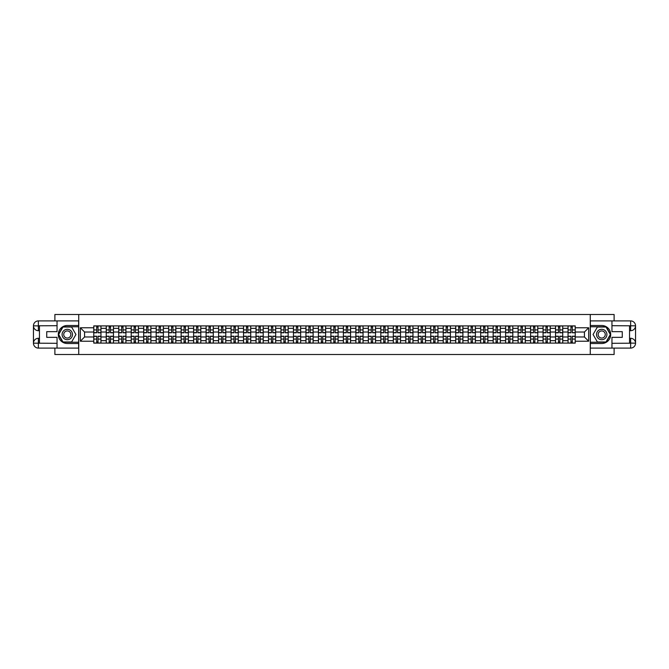 <?xml version="1.0" encoding="UTF-8"?>
<svg xmlns="http://www.w3.org/2000/svg" width="669" height="669" viewBox="0 0 669 669"><rect width="100%" height="100%" fill="white"/><g stroke="black" fill="none" stroke-linecap="round" stroke-linejoin="round"><path stroke-width="1" d="M54.891 348.097L54.891 354.503L614.109 354.503L614.109 348.097M614.109 320.903L614.109 314.497L54.891 314.497L54.891 320.903M106.254 343.097L106.254 328.337L100.969 328.337L100.969 343.097M100.969 328.337L100.969 325.903M106.254 328.337L106.254 325.903M113.454 325.903L113.454 343.097M118.731 343.097L118.731 325.903M125.931 325.903L125.931 343.097M131.216 343.097L131.216 325.903M138.416 325.903L138.416 343.097M143.693 343.097L143.693 325.903M150.893 325.903L150.893 343.097M156.178 343.097L156.178 325.903M163.378 325.903L163.378 343.097M168.655 343.097L168.655 325.903M175.855 325.903L175.855 343.097M181.132 343.097L181.132 325.903M188.332 325.903L188.332 343.097M193.617 343.097L193.617 325.903M200.817 325.903L200.817 343.097M206.094 343.097L206.094 325.903M213.294 325.903L213.294 343.097M218.579 343.097L218.579 325.903M225.779 325.903L225.779 343.097M231.056 343.097L231.056 325.903M238.256 325.903L238.256 343.097M243.541 343.097L243.541 325.903M250.741 325.903L250.741 343.097M256.018 343.097L256.018 325.903M263.218 325.903L263.218 343.097M268.495 343.097L268.495 325.903M275.695 325.903L275.695 343.097M280.98 343.097L280.98 325.903M288.18 325.903L288.18 343.097M293.457 343.097L293.457 325.903M300.657 325.903L300.657 343.097M305.942 343.097L305.942 325.903M313.142 325.903L313.142 343.097M318.419 343.097L318.419 325.903M325.619 325.903L325.619 343.097M330.896 343.097L330.896 325.903M338.104 325.903L338.104 343.097M343.381 343.097L343.381 325.903M350.581 325.903L350.581 343.097M355.858 343.097L355.858 325.903M363.058 325.903L363.058 343.097M368.343 343.097L368.343 325.903M375.543 325.903L375.543 343.097M380.82 343.097L380.82 325.903M388.02 325.903L388.02 343.097M393.305 343.097L393.305 325.903M400.505 325.903L400.505 343.097M405.782 343.097L405.782 325.903M412.982 325.903L412.982 343.097M418.259 343.097L418.259 325.903M425.459 325.903L425.459 343.097M430.744 343.097L430.744 325.903M437.944 325.903L437.944 343.097M443.221 343.097L443.221 325.903M450.421 325.903L450.421 343.097M455.706 343.097L455.706 325.903M462.906 325.903L462.906 343.097M468.183 343.097L468.183 325.903M475.383 325.903L475.383 343.097M480.668 343.097L480.668 325.903M487.868 325.903L487.868 343.097M493.145 343.097L493.145 325.903M500.345 325.903L500.345 343.097M505.622 343.097L505.622 325.903M512.822 325.903L512.822 343.097M518.107 343.097L518.107 325.903M525.307 325.903L525.307 343.097M530.584 343.097L530.584 325.903M537.784 325.903L537.784 343.097M543.069 343.097L543.069 325.903M550.269 325.903L550.269 343.097M555.546 343.097L555.546 325.903M562.746 325.903L562.746 343.097M568.031 343.097L568.031 325.903M568.031 336.984L562.746 336.984M555.546 336.984L550.269 336.984M543.069 336.984L537.784 336.984M530.584 336.984L525.307 336.984M518.107 336.984L512.822 336.984M505.622 336.984L500.345 336.984M493.145 336.984L487.868 336.984M480.668 336.984L475.383 336.984M468.183 336.984L462.906 336.984M455.706 336.984L450.421 336.984M443.221 336.984L437.944 336.984M430.744 336.984L425.459 336.984M418.259 336.984L412.982 336.984M405.782 336.984L400.505 336.984M393.305 336.984L388.02 336.984M380.82 336.984L375.543 336.984M368.343 336.984L363.058 336.984M355.858 336.984L350.581 336.984M343.381 336.984L338.104 336.984M330.896 336.984L325.619 336.984M318.419 336.984L313.142 336.984M305.942 336.984L300.657 336.984M293.457 336.984L288.18 336.984M280.98 336.984L275.695 336.984M268.495 336.984L263.218 336.984M256.018 336.984L250.741 336.984M243.541 336.984L238.256 336.984M231.056 336.984L225.779 336.984M218.579 336.984L213.294 336.984M206.094 336.984L200.817 336.984M193.617 336.984L188.332 336.984M181.132 336.984L175.855 336.984M168.655 336.984L163.378 336.984M156.178 336.984L150.893 336.984M143.693 336.984L138.416 336.984M131.216 336.984L125.931 336.984M118.731 336.984L113.454 336.984M106.254 336.984L100.969 336.984M568.031 332.016L562.746 332.016M555.546 332.016L550.269 332.016M543.069 332.016L537.784 332.016M530.584 332.016L525.307 332.016M518.107 332.016L512.822 332.016M505.622 332.016L500.345 332.016M493.145 332.016L487.868 332.016M480.668 332.016L475.383 332.016M468.183 332.016L462.906 332.016M455.706 332.016L450.421 332.016M443.221 332.016L437.944 332.016M430.744 332.016L425.459 332.016M418.259 332.016L412.982 332.016M405.782 332.016L400.505 332.016M393.305 332.016L388.02 332.016M380.82 332.016L375.543 332.016M368.343 332.016L363.058 332.016M355.858 332.016L350.581 332.016M343.381 332.016L338.104 332.016M330.896 332.016L325.619 332.016M318.419 332.016L313.142 332.016M305.942 332.016L300.657 332.016M293.457 332.016L288.18 332.016M280.98 332.016L275.695 332.016M268.495 332.016L263.218 332.016M256.018 332.016L250.741 332.016M243.541 332.016L238.256 332.016M231.056 332.016L225.779 332.016M218.579 332.016L213.294 332.016M206.094 332.016L200.817 332.016M193.617 332.016L188.332 332.016M181.132 332.016L175.855 332.016M168.655 332.016L163.378 332.016M156.178 332.016L150.893 332.016M143.693 332.016L138.416 332.016M131.216 332.016L125.931 332.016M118.731 332.016L113.454 332.016M106.254 332.016L100.969 332.016M84.57 336.984L93.769 336.984L93.769 332.016L84.57 332.016L84.57 336.984L80.33 341.223L80.33 327.777L93.769 327.777L93.769 332.016M575.231 332.016L575.231 336.984L584.43 336.984L584.43 332.016L575.231 332.016L575.231 325.903L93.769 325.903L93.769 327.777M575.231 327.777L588.67 327.777L588.67 341.223L575.231 341.223L575.231 336.984M93.769 336.984L93.769 343.097L575.231 343.097L575.231 341.223M93.769 341.223L80.33 341.223M590.267 354.503L590.267 314.497M78.733 354.503L78.733 314.497M98.05 341.901L96.696 341.901M96.696 327.099L98.05 327.099M110.536 341.901L109.172 341.901M109.172 327.099L110.536 327.099M123.012 341.901L121.649 341.901M121.649 327.099L123.012 327.099M135.489 341.901L134.135 341.901M134.135 327.099L135.489 327.099M147.974 341.901L146.611 341.901M146.611 327.099L147.974 327.099M160.451 341.901L159.097 341.901M159.097 327.099L160.451 327.099M172.937 341.901L171.573 341.901M171.573 327.099L172.937 327.099M185.413 341.901L184.059 341.901M184.059 327.099L185.413 327.099M197.899 341.901L196.535 341.901M196.535 327.099L197.899 327.099M210.375 341.901L209.012 341.901M209.012 327.099L210.375 327.099M222.852 341.901L221.498 341.901M221.498 327.099L222.852 327.099M235.337 341.901L233.974 341.901M233.974 327.099L235.337 327.099M247.814 341.901L246.46 341.901M246.46 327.099L247.814 327.099M260.3 341.901L258.936 341.901M258.936 327.099L260.3 327.099M272.776 341.901L271.422 341.901M271.422 327.099L272.776 327.099M285.262 341.901L283.899 341.901M283.899 327.099L285.262 327.099M297.738 341.901L296.375 341.901M296.375 327.099L297.738 327.099M310.215 341.901L308.861 341.901M308.861 327.099L310.215 327.099M322.701 341.901L321.337 341.901M321.337 327.099L322.701 327.099M335.177 341.901L333.823 341.901M333.823 327.099L335.177 327.099M347.663 341.901L346.299 341.901M346.299 327.099L347.663 327.099M360.139 341.901L358.785 341.901M358.785 327.099L360.139 327.099M372.625 341.901L371.262 341.901M371.262 327.099L372.625 327.099M385.101 341.901L383.738 341.901M383.738 327.099L385.101 327.099M397.578 341.901L396.224 341.901M396.224 327.099L397.578 327.099M410.064 341.901L408.7 341.901M408.7 327.099L410.064 327.099M422.54 341.901L421.186 341.901M421.186 327.099L422.54 327.099M435.026 341.901L433.663 341.901M433.663 327.099L435.026 327.099M447.502 341.901L446.148 341.901M446.148 327.099L447.502 327.099M459.988 341.901L458.625 341.901M458.625 327.099L459.988 327.099M472.465 341.901L471.101 341.901M471.101 327.099L472.465 327.099M484.941 341.901L483.587 341.901M483.587 327.099L484.941 327.099M497.427 341.901L496.064 341.901M496.064 327.099L497.427 327.099M509.903 341.901L508.549 341.901M508.549 327.099L509.903 327.099M522.389 341.901L521.026 341.901M521.026 327.099L522.389 327.099M534.865 341.901L533.511 341.901M533.511 327.099L534.865 327.099M547.351 341.901L545.988 341.901M545.988 327.099L547.351 327.099M559.828 341.901L558.464 341.901M558.464 327.099L559.828 327.099M572.304 341.901L570.95 341.901M570.95 327.099L572.304 327.099M80.33 327.777L84.57 332.016M584.43 336.984L588.67 341.223M584.43 332.016L588.67 327.777M98.05 332.777L98.05 325.979L100.935 325.979L100.935 332.777L98.05 332.777M96.696 327.024L98.05 327.024M96.696 325.979L93.811 325.979L93.811 332.777L96.696 332.777L96.696 325.979L98.05 325.979M96.696 336.223L96.696 343.021L93.811 343.021L93.811 336.223L96.696 336.223M98.05 341.976L96.696 341.976M98.05 343.021L100.935 343.021L100.935 336.223L98.05 336.223L98.05 343.021L96.696 343.021M110.536 332.777L110.536 325.979L113.412 325.979L113.412 332.777L110.536 332.777M109.172 327.024L110.536 327.024M109.172 325.979L106.296 325.979L106.296 332.777L109.172 332.777L109.172 325.979L110.536 325.979M123.012 332.777L123.012 325.979L125.889 325.979L125.889 332.777L123.012 332.777M121.649 327.024L123.012 327.024M121.649 325.979L118.773 325.979L118.773 332.777L121.649 332.777L121.649 325.979L123.012 325.979M39.454 330.703L38.367 330.703A4.917 4.917 0 0 1 33.45 325.82A4.917 4.917 0 0 1 38.367 320.903L78.649 320.903L78.649 325.502L67.293 325.502A8.998 8.998 0 0 0 58.295 334.5A8.998 8.998 0 0 0 67.293 343.498L78.649 343.498L78.649 348.097L38.367 348.097A4.917 4.917 0 0 1 33.45 343.18A4.917 4.917 0 0 1 38.367 338.297L39.454 338.297M78.649 343.498L78.649 325.502M57.049 320.903L57.049 331.657L46.73 331.657L46.73 337.343L57.049 337.343L57.049 348.097M38.367 330.703A4.917 4.917 0 0 1 33.45 325.82L38.367 325.903L38.367 330.703A4.917 4.917 0 0 1 33.45 325.82L33.45 343.18L57.049 343.297M38.367 343.297L38.367 348.097A4.917 4.917 0 0 1 33.45 343.18A4.917 4.917 0 0 1 38.367 338.297L38.367 343.097L39.454 343.097L39.454 325.903L38.367 325.903M78.649 326.781L62.836 326.781L58.379 334.5L62.836 342.219L78.649 342.219M629.546 338.297L630.633 338.297A4.917 4.917 0 0 1 635.55 343.18A4.917 4.917 0 0 1 630.633 348.097L590.351 348.097L590.351 343.498L601.707 343.498A8.998 8.998 0 0 0 610.705 334.5A8.998 8.998 0 0 0 601.707 325.502L590.351 325.502L590.351 320.903L630.633 320.903A4.917 4.917 0 0 1 635.55 325.82A4.917 4.917 0 0 1 630.633 330.703L629.546 330.703M590.351 325.502L590.351 343.498M611.951 348.097L611.951 337.343L622.27 337.343L622.27 331.657L611.951 331.657L611.951 320.903M630.633 338.297A4.917 4.917 0 0 1 635.55 343.18L630.633 343.097L630.633 338.297A4.917 4.917 0 0 1 635.55 343.18L635.55 325.82L611.951 325.703M630.633 325.703L630.633 320.903A4.917 4.917 0 0 1 635.55 325.82A4.917 4.917 0 0 1 630.633 330.703L630.633 325.903L629.546 325.903L629.546 343.097L630.633 343.097M590.351 342.219L606.164 342.219L610.621 334.5L606.164 326.781L590.351 326.781M62.092 334.5A5.201 5.201 0 0 0 67.293 339.701A5.201 5.201 0 0 0 72.495 334.5A5.201 5.201 0 0 0 67.293 329.299A5.201 5.201 0 0 0 62.092 334.5M63.731 334.5A3.562 3.562 0 0 0 67.293 338.062A3.562 3.562 0 0 0 70.847 334.5A3.562 3.562 0 0 0 67.293 330.938A3.562 3.562 0 0 0 63.731 334.5M71.608 327.024L75.931 334.5L71.608 341.976L62.97 341.976L58.655 334.5L62.97 327.024L71.608 327.024M596.505 334.5A5.201 5.201 0 0 0 601.707 339.701A5.201 5.201 0 0 0 606.908 334.5A5.201 5.201 0 0 0 601.707 329.299A5.201 5.201 0 0 0 596.505 334.5M598.153 334.5A3.562 3.562 0 0 0 601.707 338.062A3.562 3.562 0 0 0 605.269 334.5A3.562 3.562 0 0 0 601.707 330.938A3.562 3.562 0 0 0 598.153 334.5M606.03 327.024L610.345 334.5L606.03 341.976L597.392 341.976L593.069 334.5L597.392 327.024L606.03 327.024M109.172 336.223L109.172 343.021L106.296 343.021L106.296 336.223L109.172 336.223M110.536 341.976L109.172 341.976M110.536 343.021L113.412 343.021L113.412 336.223L110.536 336.223L110.536 343.021L109.172 343.021M121.649 336.223L121.649 343.021L118.773 343.021L118.773 336.223L121.649 336.223M123.012 341.976L121.649 341.976M123.012 343.021L125.889 343.021L125.889 336.223L123.012 336.223L123.012 343.021L121.649 343.021M135.489 332.777L135.489 325.979L138.374 325.979L138.374 332.777L135.489 332.777M134.135 327.024L135.489 327.024M134.135 325.979L131.249 325.979L131.249 332.777L134.135 332.777L134.135 325.979L135.489 325.979M147.974 332.777L147.974 325.979L150.851 325.979L150.851 332.777L147.974 332.777M146.611 327.024L147.974 327.024M146.611 325.979L143.735 325.979L143.735 332.777L146.611 332.777L146.611 325.979L147.974 325.979M160.451 332.777L160.451 325.979L163.336 325.979L163.336 332.777L160.451 332.777M159.097 327.024L160.451 327.024M159.097 325.979L156.212 325.979L156.212 332.777L159.097 332.777L159.097 325.979L160.451 325.979M134.135 336.223L134.135 343.021L131.249 343.021L131.249 336.223L134.135 336.223M135.489 341.976L134.135 341.976M135.489 343.021L138.374 343.021L138.374 336.223L135.489 336.223L135.489 343.021L134.135 343.021M146.611 336.223L146.611 343.021L143.735 343.021L143.735 336.223L146.611 336.223M147.974 341.976L146.611 341.976M147.974 343.021L150.851 343.021L150.851 336.223L147.974 336.223L147.974 343.021L146.611 343.021M159.097 336.223L159.097 343.021L156.212 343.021L156.212 336.223L159.097 336.223M160.451 341.976L159.097 341.976M160.451 343.021L163.336 343.021L163.336 336.223L160.451 336.223L160.451 343.021L159.097 343.021M172.937 332.777L172.937 325.979L175.813 325.979L175.813 332.777L172.937 332.777M171.573 327.024L172.937 327.024M171.573 325.979L168.697 325.979L168.697 332.777L171.573 332.777L171.573 325.979L172.937 325.979M171.573 336.223L171.573 343.021L168.697 343.021L168.697 336.223L171.573 336.223M172.937 341.976L171.573 341.976M172.937 343.021L175.813 343.021L175.813 336.223L172.937 336.223L172.937 343.021L171.573 343.021M185.413 332.777L185.413 325.979L188.298 325.979L188.298 332.777L185.413 332.777M184.059 327.024L185.413 327.024M184.059 325.979L181.174 325.979L181.174 332.777L184.059 332.777L184.059 325.979L185.413 325.979M184.059 336.223L184.059 343.021L181.174 343.021L181.174 336.223L184.059 336.223M185.413 341.976L184.059 341.976M185.413 343.021L188.298 343.021L188.298 336.223L185.413 336.223L185.413 343.021L184.059 343.021M197.899 332.777L197.899 325.979L200.775 325.979L200.775 332.777L197.899 332.777M196.535 327.024L197.899 327.024M196.535 325.979L193.659 325.979L193.659 332.777L196.535 332.777L196.535 325.979L197.899 325.979M196.535 336.223L196.535 343.021L193.659 343.021L193.659 336.223L196.535 336.223M197.899 341.976L196.535 341.976M197.899 343.021L200.775 343.021L200.775 336.223L197.899 336.223L197.899 343.021L196.535 343.021M210.375 332.777L210.375 325.979L213.252 325.979L213.252 332.777L210.375 332.777M209.012 327.024L210.375 327.024M209.012 325.979L206.136 325.979L206.136 332.777L209.012 332.777L209.012 325.979L210.375 325.979M209.012 336.223L209.012 343.021L206.136 343.021L206.136 336.223L209.012 336.223M210.375 341.976L209.012 341.976M210.375 343.021L213.252 343.021L213.252 336.223L210.375 336.223L210.375 343.021L209.012 343.021M222.852 332.777L222.852 325.979L225.737 325.979L225.737 332.777L222.852 332.777M221.498 327.024L222.852 327.024M221.498 325.979L218.612 325.979L218.612 332.777L221.498 332.777L221.498 325.979L222.852 325.979M235.337 332.777L235.337 325.979L238.214 325.979L238.214 332.777L235.337 332.777M233.974 327.024L235.337 327.024M233.974 325.979L231.098 325.979L231.098 332.777L233.974 332.777L233.974 325.979L235.337 325.979M247.814 332.777L247.814 325.979L250.699 325.979L250.699 332.777L247.814 332.777M246.46 327.024L247.814 327.024M246.46 325.979L243.575 325.979L243.575 332.777L246.46 332.777L246.46 325.979L247.814 325.979M260.3 332.777L260.3 325.979L263.176 325.979L263.176 332.777L260.3 332.777M258.936 327.024L260.3 327.024M258.936 325.979L256.06 325.979L256.06 332.777L258.936 332.777L258.936 325.979L260.3 325.979M272.776 332.777L272.776 325.979L275.661 325.979L275.661 332.777L272.776 332.777M271.422 327.024L272.776 327.024M271.422 325.979L268.537 325.979L268.537 332.777L271.422 332.777L271.422 325.979L272.776 325.979M285.262 332.777L285.262 325.979L288.138 325.979L288.138 332.777L285.262 332.777M283.899 327.024L285.262 327.024M283.899 325.979L281.022 325.979L281.022 332.777L283.899 332.777L283.899 325.979L285.262 325.979M221.498 336.223L221.498 343.021L218.612 343.021L218.612 336.223L221.498 336.223M222.852 341.976L221.498 341.976M222.852 343.021L225.737 343.021L225.737 336.223L222.852 336.223L222.852 343.021L221.498 343.021M233.974 336.223L233.974 343.021L231.098 343.021L231.098 336.223L233.974 336.223M235.337 341.976L233.974 341.976M235.337 343.021L238.214 343.021L238.214 336.223L235.337 336.223L235.337 343.021L233.974 343.021M246.46 336.223L246.46 343.021L243.575 343.021L243.575 336.223L246.46 336.223M247.814 341.976L246.46 341.976M247.814 343.021L250.699 343.021L250.699 336.223L247.814 336.223L247.814 343.021L246.46 343.021M258.936 336.223L258.936 343.021L256.06 343.021L256.06 336.223L258.936 336.223M260.3 341.976L258.936 341.976M260.3 343.021L263.176 343.021L263.176 336.223L260.3 336.223L260.3 343.021L258.936 343.021M271.422 336.223L271.422 343.021L268.537 343.021L268.537 336.223L271.422 336.223M272.776 341.976L271.422 341.976M272.776 343.021L275.661 343.021L275.661 336.223L272.776 336.223L272.776 343.021L271.422 343.021M283.899 336.223L283.899 343.021L281.022 343.021L281.022 336.223L283.899 336.223M285.262 341.976L283.899 341.976M285.262 343.021L288.138 343.021L288.138 336.223L285.262 336.223L285.262 343.021L283.899 343.021M297.738 332.777L297.738 325.979L300.615 325.979L300.615 332.777L297.738 332.777M296.375 327.024L297.738 327.024M296.375 325.979L293.499 325.979L293.499 332.777L296.375 332.777L296.375 325.979L297.738 325.979M296.375 336.223L296.375 343.021L293.499 343.021L293.499 336.223L296.375 336.223M297.738 341.976L296.375 341.976M297.738 343.021L300.615 343.021L300.615 336.223L297.738 336.223L297.738 343.021L296.375 343.021M310.215 332.777L310.215 325.979L313.1 325.979L313.1 332.777L310.215 332.777M308.861 327.024L310.215 327.024M308.861 325.979L305.976 325.979L305.976 332.777L308.861 332.777L308.861 325.979L310.215 325.979M308.861 336.223L308.861 343.021L305.976 343.021L305.976 336.223L308.861 336.223M310.215 341.976L308.861 341.976M310.215 343.021L313.1 343.021L313.1 336.223L310.215 336.223L310.215 343.021L308.861 343.021M322.701 332.777L322.701 325.979L325.577 325.979L325.577 332.777L322.701 332.777M321.337 327.024L322.701 327.024M321.337 325.979L318.461 325.979L318.461 332.777L321.337 332.777L321.337 325.979L322.701 325.979M321.337 336.223L321.337 343.021L318.461 343.021L318.461 336.223L321.337 336.223M322.701 341.976L321.337 341.976M322.701 343.021L325.577 343.021L325.577 336.223L322.701 336.223L322.701 343.021L321.337 343.021M335.177 332.777L335.177 325.979L338.062 325.979L338.062 332.777L335.177 332.777M333.823 327.024L335.177 327.024M333.823 325.979L330.938 325.979L330.938 332.777L333.823 332.777L333.823 325.979L335.177 325.979M333.823 336.223L333.823 343.021L330.938 343.021L330.938 336.223L333.823 336.223M335.177 341.976L333.823 341.976M335.177 343.021L338.062 343.021L338.062 336.223L335.177 336.223L335.177 343.021L333.823 343.021M347.663 332.777L347.663 325.979L350.539 325.979L350.539 332.777L347.663 332.777M346.299 327.024L347.663 327.024M346.299 325.979L343.423 325.979L343.423 332.777L346.299 332.777L346.299 325.979L347.663 325.979M346.299 336.223L346.299 343.021L343.423 343.021L343.423 336.223L346.299 336.223M347.663 341.976L346.299 341.976M347.663 343.021L350.539 343.021L350.539 336.223L347.663 336.223L347.663 343.021L346.299 343.021M360.139 332.777L360.139 325.979L363.024 325.979L363.024 332.777L360.139 332.777M358.785 327.024L360.139 327.024M358.785 325.979L355.9 325.979L355.9 332.777L358.785 332.777L358.785 325.979L360.139 325.979M358.785 336.223L358.785 343.021L355.9 343.021L355.9 336.223L358.785 336.223M360.139 341.976L358.785 341.976M360.139 343.021L363.024 343.021L363.024 336.223L360.139 336.223L360.139 343.021L358.785 343.021M372.625 332.777L372.625 325.979L375.501 325.979L375.501 332.777L372.625 332.777M371.262 327.024L372.625 327.024M371.262 325.979L368.385 325.979L368.385 332.777L371.262 332.777L371.262 325.979L372.625 325.979M371.262 336.223L371.262 343.021L368.385 343.021L368.385 336.223L371.262 336.223M372.625 341.976L371.262 341.976M372.625 343.021L375.501 343.021L375.501 336.223L372.625 336.223L372.625 343.021L371.262 343.021M385.101 332.777L385.101 325.979L387.978 325.979L387.978 332.777L385.101 332.777M383.738 327.024L385.101 327.024M383.738 325.979L380.862 325.979L380.862 332.777L383.738 332.777L383.738 325.979L385.101 325.979M383.738 336.223L383.738 343.021L380.862 343.021L380.862 336.223L383.738 336.223M385.101 341.976L383.738 341.976M385.101 343.021L387.978 343.021L387.978 336.223L385.101 336.223L385.101 343.021L383.738 343.021M397.578 332.777L397.578 325.979L400.463 325.979L400.463 332.777L397.578 332.777M396.224 327.024L397.578 327.024M396.224 325.979L393.339 325.979L393.339 332.777L396.224 332.777L396.224 325.979L397.578 325.979M396.224 336.223L396.224 343.021L393.339 343.021L393.339 336.223L396.224 336.223M397.578 341.976L396.224 341.976M397.578 343.021L400.463 343.021L400.463 336.223L397.578 336.223L397.578 343.021L396.224 343.021M410.064 332.777L410.064 325.979L412.94 325.979L412.94 332.777L410.064 332.777M408.7 327.024L410.064 327.024M408.7 325.979L405.824 325.979L405.824 332.777L408.7 332.777L408.7 325.979L410.064 325.979M408.7 336.223L408.7 343.021L405.824 343.021L405.824 336.223L408.7 336.223M410.064 341.976L408.7 341.976M410.064 343.021L412.94 343.021L412.94 336.223L410.064 336.223L410.064 343.021L408.7 343.021M422.54 332.777L422.54 325.979L425.425 325.979L425.425 332.777L422.54 332.777M421.186 327.024L422.54 327.024M421.186 325.979L418.301 325.979L418.301 332.777L421.186 332.777L421.186 325.979L422.54 325.979M421.186 336.223L421.186 343.021L418.301 343.021L418.301 336.223L421.186 336.223M422.54 341.976L421.186 341.976M422.54 343.021L425.425 343.021L425.425 336.223L422.54 336.223L422.54 343.021L421.186 343.021M435.026 332.777L435.026 325.979L437.902 325.979L437.902 332.777L435.026 332.777M433.663 327.024L435.026 327.024M433.663 325.979L430.786 325.979L430.786 332.777L433.663 332.777L433.663 325.979L435.026 325.979M433.663 336.223L433.663 343.021L430.786 343.021L430.786 336.223L433.663 336.223M435.026 341.976L433.663 341.976M435.026 343.021L437.902 343.021L437.902 336.223L435.026 336.223L435.026 343.021L433.663 343.021M447.502 332.777L447.502 325.979L450.388 325.979L450.388 332.777L447.502 332.777M446.148 327.024L447.502 327.024M446.148 325.979L443.263 325.979L443.263 332.777L446.148 332.777L446.148 325.979L447.502 325.979M446.148 336.223L446.148 343.021L443.263 343.021L443.263 336.223L446.148 336.223M447.502 341.976L446.148 341.976M447.502 343.021L450.388 343.021L450.388 336.223L447.502 336.223L447.502 343.021L446.148 343.021M459.988 332.777L459.988 325.979L462.864 325.979L462.864 332.777L459.988 332.777M458.625 327.024L459.988 327.024M458.625 325.979L455.748 325.979L455.748 332.777L458.625 332.777L458.625 325.979L459.988 325.979M458.625 336.223L458.625 343.021L455.748 343.021L455.748 336.223L458.625 336.223M459.988 341.976L458.625 341.976M459.988 343.021L462.864 343.021L462.864 336.223L459.988 336.223L459.988 343.021L458.625 343.021M472.465 332.777L472.465 325.979L475.341 325.979L475.341 332.777L472.465 332.777M471.101 327.024L472.465 327.024M471.101 325.979L468.225 325.979L468.225 332.777L471.101 332.777L471.101 325.979L472.465 325.979M471.101 336.223L471.101 343.021L468.225 343.021L468.225 336.223L471.101 336.223M472.465 341.976L471.101 341.976M472.465 343.021L475.341 343.021L475.341 336.223L472.465 336.223L472.465 343.021L471.101 343.021M484.941 332.777L484.941 325.979L487.826 325.979L487.826 332.777L484.941 332.777M483.587 327.024L484.941 327.024M483.587 325.979L480.702 325.979L480.702 332.777L483.587 332.777L483.587 325.979L484.941 325.979M483.587 336.223L483.587 343.021L480.702 343.021L480.702 336.223L483.587 336.223M484.941 341.976L483.587 341.976M484.941 343.021L487.826 343.021L487.826 336.223L484.941 336.223L484.941 343.021L483.587 343.021M497.427 332.777L497.427 325.979L500.303 325.979L500.303 332.777L497.427 332.777M496.064 327.024L497.427 327.024M496.064 325.979L493.187 325.979L493.187 332.777L496.064 332.777L496.064 325.979L497.427 325.979M496.064 336.223L496.064 343.021L493.187 343.021L493.187 336.223L496.064 336.223M497.427 341.976L496.064 341.976M497.427 343.021L500.303 343.021L500.303 336.223L497.427 336.223L497.427 343.021L496.064 343.021M509.903 332.777L509.903 325.979L512.789 325.979L512.789 332.777L509.903 332.777M508.549 327.024L509.903 327.024M508.549 325.979L505.664 325.979L505.664 332.777L508.549 332.777L508.549 325.979L509.903 325.979M508.549 336.223L508.549 343.021L505.664 343.021L505.664 336.223L508.549 336.223M509.903 341.976L508.549 341.976M509.903 343.021L512.789 343.021L512.789 336.223L509.903 336.223L509.903 343.021L508.549 343.021M522.389 332.777L522.389 325.979L525.265 325.979L525.265 332.777L522.389 332.777M521.026 327.024L522.389 327.024M521.026 325.979L518.149 325.979L518.149 332.777L521.026 332.777L521.026 325.979L522.389 325.979M521.026 336.223L521.026 343.021L518.149 343.021L518.149 336.223L521.026 336.223M522.389 341.976L521.026 341.976M522.389 343.021L525.265 343.021L525.265 336.223L522.389 336.223L522.389 343.021L521.026 343.021M534.865 332.777L534.865 325.979L537.751 325.979L537.751 332.777L534.865 332.777M533.511 327.024L534.865 327.024M533.511 325.979L530.626 325.979L530.626 332.777L533.511 332.777L533.511 325.979L534.865 325.979M533.511 336.223L533.511 343.021L530.626 343.021L530.626 336.223L533.511 336.223M534.865 341.976L533.511 341.976M534.865 343.021L537.751 343.021L537.751 336.223L534.865 336.223L534.865 343.021L533.511 343.021M547.351 332.777L547.351 325.979L550.227 325.979L550.227 332.777L547.351 332.777M545.988 327.024L547.351 327.024M545.988 325.979L543.111 325.979L543.111 332.777L545.988 332.777L545.988 325.979L547.351 325.979M545.988 336.223L545.988 343.021L543.111 343.021L543.111 336.223L545.988 336.223M547.351 341.976L545.988 341.976M547.351 343.021L550.227 343.021L550.227 336.223L547.351 336.223L547.351 343.021L545.988 343.021M559.828 332.777L559.828 325.979L562.704 325.979L562.704 332.777L559.828 332.777M558.464 327.024L559.828 327.024M558.464 325.979L555.588 325.979L555.588 332.777L558.464 332.777L558.464 325.979L559.828 325.979M558.464 336.223L558.464 343.021L555.588 343.021L555.588 336.223L558.464 336.223M559.828 341.976L558.464 341.976M559.828 343.021L562.704 343.021L562.704 336.223L559.828 336.223L559.828 343.021L558.464 343.021M572.304 332.777L572.304 325.979L575.189 325.979L575.189 332.777L572.304 332.777M570.95 327.024L572.304 327.024M570.95 325.979L568.065 325.979L568.065 332.777L570.95 332.777L570.95 325.979L572.304 325.979M570.95 336.223L570.95 343.021L568.065 343.021L568.065 336.223L570.95 336.223M572.304 341.976L570.95 341.976M572.304 343.021L575.189 343.021L575.189 336.223L572.304 336.223L572.304 343.021L570.95 343.021M555.546 328.337L550.269 328.337M543.069 328.337L537.784 328.337M530.584 328.337L525.307 328.337M518.107 328.337L512.822 328.337M505.622 328.337L500.345 328.337M493.145 328.337L487.868 328.337M480.668 328.337L475.383 328.337M468.183 328.337L462.906 328.337M455.706 328.337L450.421 328.337M443.221 328.337L437.944 328.337M430.744 328.337L425.459 328.337M418.259 328.337L412.982 328.337M405.782 328.337L400.505 328.337M393.305 328.337L388.02 328.337M380.82 328.337L375.543 328.337M368.343 328.337L363.058 328.337M355.858 328.337L350.581 328.337M343.381 328.337L338.104 328.337M330.896 328.337L325.619 328.337M318.419 328.337L313.142 328.337M305.942 328.337L300.657 328.337M293.457 328.337L288.18 328.337M280.98 328.337L275.695 328.337M268.495 328.337L263.218 328.337M256.018 328.337L250.741 328.337M243.541 328.337L238.256 328.337M231.056 328.337L225.779 328.337M218.579 328.337L213.294 328.337M206.094 328.337L200.817 328.337M193.617 328.337L188.332 328.337M181.132 328.337L175.855 328.337M168.655 328.337L163.378 328.337M156.178 328.337L150.893 328.337M143.693 328.337L138.416 328.337M131.216 328.337L125.931 328.337M118.731 328.337L113.454 328.337M568.031 328.337L562.746 328.337M555.546 340.663L550.269 340.663M543.069 340.663L537.784 340.663M530.584 340.663L525.307 340.663M518.107 340.663L512.822 340.663M505.622 340.663L500.345 340.663M493.145 340.663L487.868 340.663M480.668 340.663L475.383 340.663M468.183 340.663L462.906 340.663M455.706 340.663L450.421 340.663M443.221 340.663L437.944 340.663M430.744 340.663L425.459 340.663M418.259 340.663L412.982 340.663M405.782 340.663L400.505 340.663M393.305 340.663L388.02 340.663M380.82 340.663L375.543 340.663M368.343 340.663L363.058 340.663M355.858 340.663L350.581 340.663M343.381 340.663L338.104 340.663M330.896 340.663L325.619 340.663M318.419 340.663L313.142 340.663M305.942 340.663L300.657 340.663M293.457 340.663L288.18 340.663M280.98 340.663L275.695 340.663M268.495 340.663L263.218 340.663M256.018 340.663L250.741 340.663M243.541 340.663L238.256 340.663M231.056 340.663L225.779 340.663M218.579 340.663L213.294 340.663M206.094 340.663L200.817 340.663M193.617 340.663L188.332 340.663M181.132 340.663L175.855 340.663M168.655 340.663L163.378 340.663M156.178 340.663L150.893 340.663M143.693 340.663L138.416 340.663M131.216 340.663L125.931 340.663M118.731 340.663L113.454 340.663M106.254 340.663L100.969 340.663M568.031 340.663L562.746 340.663M98.05 332.61L100.935 332.61M98.05 329.909L100.935 329.909M93.811 332.61L96.696 332.61M93.811 329.909L96.696 329.909M96.696 336.39L93.811 336.39M96.696 339.091L93.811 339.091M100.935 336.39L98.05 336.39M100.935 339.091L98.05 339.091M110.536 332.61L113.412 332.61M110.536 329.909L113.412 329.909M106.296 332.61L109.172 332.61M106.296 329.909L109.172 329.909M123.012 332.61L125.889 332.61M123.012 329.909L125.889 329.909M118.773 332.61L121.649 332.61M118.773 329.909L121.649 329.909M57.049 325.703L38.258 325.786M33.45 343.18A4.917 4.917 0 0 1 38.367 338.297M33.45 325.82A4.917 4.917 0 0 1 38.367 320.903L38.367 325.703M611.951 343.297L630.742 343.214M635.55 325.82A4.917 4.917 0 0 1 630.633 330.703M635.55 343.18A4.917 4.917 0 0 1 630.633 348.097L630.633 343.297M109.172 336.39L106.296 336.39M109.172 339.091L106.296 339.091M113.412 336.39L110.536 336.39M113.412 339.091L110.536 339.091M121.649 336.39L118.773 336.39M121.649 339.091L118.773 339.091M125.889 336.39L123.012 336.39M125.889 339.091L123.012 339.091M135.489 332.61L138.374 332.61M135.489 329.909L138.374 329.909M131.249 332.61L134.135 332.61M131.249 329.909L134.135 329.909M147.974 332.61L150.851 332.61M147.974 329.909L150.851 329.909M143.735 332.61L146.611 332.61M143.735 329.909L146.611 329.909M160.451 332.61L163.336 332.61M160.451 329.909L163.336 329.909M156.212 332.61L159.097 332.61M156.212 329.909L159.097 329.909M134.135 336.39L131.249 336.39M134.135 339.091L131.249 339.091M138.374 336.39L135.489 336.39M138.374 339.091L135.489 339.091M146.611 336.39L143.735 336.39M146.611 339.091L143.735 339.091M150.851 336.39L147.974 336.39M150.851 339.091L147.974 339.091M159.097 336.39L156.212 336.39M159.097 339.091L156.212 339.091M163.336 336.39L160.451 336.39M163.336 339.091L160.451 339.091M172.937 332.61L175.813 332.61M172.937 329.909L175.813 329.909M168.697 332.61L171.573 332.61M168.697 329.909L171.573 329.909M171.573 336.39L168.697 336.39M171.573 339.091L168.697 339.091M175.813 336.39L172.937 336.39M175.813 339.091L172.937 339.091M185.413 332.61L188.298 332.61M185.413 329.909L188.298 329.909M181.174 332.61L184.059 332.61M181.174 329.909L184.059 329.909M184.059 336.39L181.174 336.39M184.059 339.091L181.174 339.091M188.298 336.39L185.413 336.39M188.298 339.091L185.413 339.091M197.899 332.61L200.775 332.61M197.899 329.909L200.775 329.909M193.659 332.61L196.535 332.61M193.659 329.909L196.535 329.909M196.535 336.39L193.659 336.39M196.535 339.091L193.659 339.091M200.775 336.39L197.899 336.39M200.775 339.091L197.899 339.091M210.375 332.61L213.252 332.61M210.375 329.909L213.252 329.909M206.136 332.61L209.012 332.61M206.136 329.909L209.012 329.909M209.012 336.39L206.136 336.39M209.012 339.091L206.136 339.091M213.252 336.39L210.375 336.39M213.252 339.091L210.375 339.091M222.852 332.61L225.737 332.61M222.852 329.909L225.737 329.909M218.612 332.61L221.498 332.61M218.612 329.909L221.498 329.909M235.337 332.61L238.214 332.61M235.337 329.909L238.214 329.909M231.098 332.61L233.974 332.61M231.098 329.909L233.974 329.909M247.814 332.61L250.699 332.61M247.814 329.909L250.699 329.909M243.575 332.61L246.46 332.61M243.575 329.909L246.46 329.909M260.3 332.61L263.176 332.61M260.3 329.909L263.176 329.909M256.06 332.61L258.936 332.61M256.06 329.909L258.936 329.909M272.776 332.61L275.661 332.61M272.776 329.909L275.661 329.909M268.537 332.61L271.422 332.61M268.537 329.909L271.422 329.909M285.262 332.61L288.138 332.61M285.262 329.909L288.138 329.909M281.022 332.61L283.899 332.61M281.022 329.909L283.899 329.909M221.498 336.39L218.612 336.39M221.498 339.091L218.612 339.091M225.737 336.39L222.852 336.39M225.737 339.091L222.852 339.091M233.974 336.39L231.098 336.39M233.974 339.091L231.098 339.091M238.214 336.39L235.337 336.39M238.214 339.091L235.337 339.091M246.46 336.39L243.575 336.39M246.46 339.091L243.575 339.091M250.699 336.39L247.814 336.39M250.699 339.091L247.814 339.091M258.936 336.39L256.06 336.39M258.936 339.091L256.06 339.091M263.176 336.39L260.3 336.39M263.176 339.091L260.3 339.091M271.422 336.39L268.537 336.39M271.422 339.091L268.537 339.091M275.661 336.39L272.776 336.39M275.661 339.091L272.776 339.091M283.899 336.39L281.022 336.39M283.899 339.091L281.022 339.091M288.138 336.39L285.262 336.39M288.138 339.091L285.262 339.091M297.738 332.61L300.615 332.61M297.738 329.909L300.615 329.909M293.499 332.61L296.375 332.61M293.499 329.909L296.375 329.909M296.375 336.39L293.499 336.39M296.375 339.091L293.499 339.091M300.615 336.39L297.738 336.39M300.615 339.091L297.738 339.091M310.215 332.61L313.1 332.61M310.215 329.909L313.1 329.909M305.976 332.61L308.861 332.61M305.976 329.909L308.861 329.909M308.861 336.39L305.976 336.39M308.861 339.091L305.976 339.091M313.1 336.39L310.215 336.39M313.1 339.091L310.215 339.091M322.701 332.61L325.577 332.61M322.701 329.909L325.577 329.909M318.461 332.61L321.337 332.61M318.461 329.909L321.337 329.909M321.337 336.39L318.461 336.39M321.337 339.091L318.461 339.091M325.577 336.39L322.701 336.39M325.577 339.091L322.701 339.091M335.177 332.61L338.062 332.61M335.177 329.909L338.062 329.909M330.938 332.61L333.823 332.61M330.938 329.909L333.823 329.909M333.823 336.39L330.938 336.39M333.823 339.091L330.938 339.091M338.062 336.39L335.177 336.39M338.062 339.091L335.177 339.091M347.663 332.61L350.539 332.61M347.663 329.909L350.539 329.909M343.423 332.61L346.299 332.61M343.423 329.909L346.299 329.909M346.299 336.39L343.423 336.39M346.299 339.091L343.423 339.091M350.539 336.39L347.663 336.39M350.539 339.091L347.663 339.091M360.139 332.61L363.024 332.61M360.139 329.909L363.024 329.909M355.9 332.61L358.785 332.61M355.9 329.909L358.785 329.909M358.785 336.39L355.9 336.39M358.785 339.091L355.9 339.091M363.024 336.39L360.139 336.39M363.024 339.091L360.139 339.091M372.625 332.61L375.501 332.61M372.625 329.909L375.501 329.909M368.385 332.61L371.262 332.61M368.385 329.909L371.262 329.909M371.262 336.39L368.385 336.39M371.262 339.091L368.385 339.091M375.501 336.39L372.625 336.39M375.501 339.091L372.625 339.091M385.101 332.61L387.978 332.61M385.101 329.909L387.978 329.909M380.862 332.61L383.738 332.61M380.862 329.909L383.738 329.909M383.738 336.39L380.862 336.39M383.738 339.091L380.862 339.091M387.978 336.39L385.101 336.39M387.978 339.091L385.101 339.091M397.578 332.61L400.463 332.61M397.578 329.909L400.463 329.909M393.339 332.61L396.224 332.61M393.339 329.909L396.224 329.909M396.224 336.39L393.339 336.39M396.224 339.091L393.339 339.091M400.463 336.39L397.578 336.39M400.463 339.091L397.578 339.091M410.064 332.61L412.94 332.61M410.064 329.909L412.94 329.909M405.824 332.61L408.7 332.61M405.824 329.909L408.7 329.909M408.7 336.39L405.824 336.39M408.7 339.091L405.824 339.091M412.94 336.39L410.064 336.39M412.94 339.091L410.064 339.091M422.54 332.61L425.425 332.61M422.54 329.909L425.425 329.909M418.301 332.61L421.186 332.61M418.301 329.909L421.186 329.909M421.186 336.39L418.301 336.39M421.186 339.091L418.301 339.091M425.425 336.39L422.54 336.39M425.425 339.091L422.54 339.091M435.026 332.61L437.902 332.61M435.026 329.909L437.902 329.909M430.786 332.61L433.663 332.61M430.786 329.909L433.663 329.909M433.663 336.39L430.786 336.39M433.663 339.091L430.786 339.091M437.902 336.39L435.026 336.39M437.902 339.091L435.026 339.091M447.502 332.61L450.388 332.61M447.502 329.909L450.388 329.909M443.263 332.61L446.148 332.61M443.263 329.909L446.148 329.909M446.148 336.39L443.263 336.39M446.148 339.091L443.263 339.091M450.388 336.39L447.502 336.39M450.388 339.091L447.502 339.091M459.988 332.61L462.864 332.61M459.988 329.909L462.864 329.909M455.748 332.61L458.625 332.61M455.748 329.909L458.625 329.909M458.625 336.39L455.748 336.39M458.625 339.091L455.748 339.091M462.864 336.39L459.988 336.39M462.864 339.091L459.988 339.091M472.465 332.61L475.341 332.61M472.465 329.909L475.341 329.909M468.225 332.61L471.101 332.61M468.225 329.909L471.101 329.909M471.101 336.39L468.225 336.39M471.101 339.091L468.225 339.091M475.341 336.39L472.465 336.39M475.341 339.091L472.465 339.091M484.941 332.61L487.826 332.61M484.941 329.909L487.826 329.909M480.702 332.61L483.587 332.61M480.702 329.909L483.587 329.909M483.587 336.39L480.702 336.39M483.587 339.091L480.702 339.091M487.826 336.39L484.941 336.39M487.826 339.091L484.941 339.091M497.427 332.61L500.303 332.61M497.427 329.909L500.303 329.909M493.187 332.61L496.064 332.61M493.187 329.909L496.064 329.909M496.064 336.39L493.187 336.39M496.064 339.091L493.187 339.091M500.303 336.39L497.427 336.39M500.303 339.091L497.427 339.091M509.903 332.61L512.789 332.61M509.903 329.909L512.789 329.909M505.664 332.61L508.549 332.61M505.664 329.909L508.549 329.909M508.549 336.39L505.664 336.39M508.549 339.091L505.664 339.091M512.789 336.39L509.903 336.39M512.789 339.091L509.903 339.091M522.389 332.61L525.265 332.61M522.389 329.909L525.265 329.909M518.149 332.61L521.026 332.61M518.149 329.909L521.026 329.909M521.026 336.39L518.149 336.39M521.026 339.091L518.149 339.091M525.265 336.39L522.389 336.39M525.265 339.091L522.389 339.091M534.865 332.61L537.751 332.61M534.865 329.909L537.751 329.909M530.626 332.61L533.511 332.61M530.626 329.909L533.511 329.909M533.511 336.39L530.626 336.39M533.511 339.091L530.626 339.091M537.751 336.39L534.865 336.39M537.751 339.091L534.865 339.091M547.351 332.61L550.227 332.61M547.351 329.909L550.227 329.909M543.111 332.61L545.988 332.61M543.111 329.909L545.988 329.909M545.988 336.39L543.111 336.39M545.988 339.091L543.111 339.091M550.227 336.39L547.351 336.39M550.227 339.091L547.351 339.091M559.828 332.61L562.704 332.61M559.828 329.909L562.704 329.909M555.588 332.61L558.464 332.61M555.588 329.909L558.464 329.909M558.464 336.39L555.588 336.39M558.464 339.091L555.588 339.091M562.704 336.39L559.828 336.39M562.704 339.091L559.828 339.091M572.304 332.61L575.189 332.61M572.304 329.909L575.189 329.909M568.065 332.61L570.95 332.61M568.065 329.909L570.95 329.909M570.95 336.39L568.065 336.39M570.95 339.091L568.065 339.091M575.189 336.39L572.304 336.39M575.189 339.091L572.304 339.091"/></g></svg>
